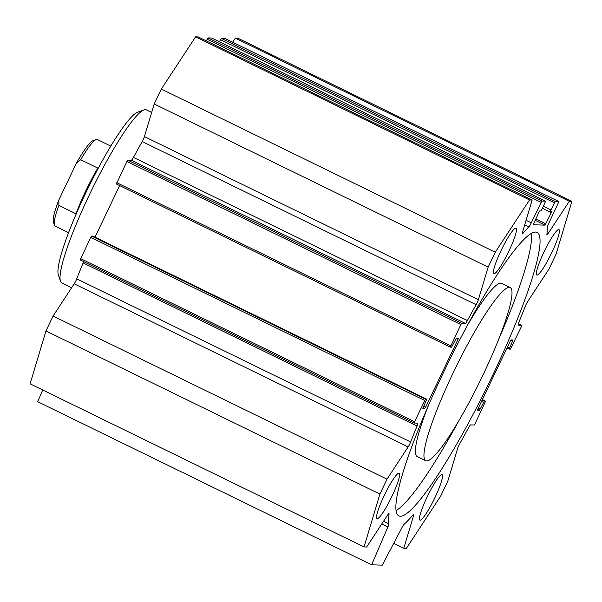 <?xml version="1.0" encoding="UTF-8"?>
<svg xmlns="http://www.w3.org/2000/svg" width="602" height="602" viewBox="0 0 602 602"><rect width="100%" height="100%" fill="white"/><g stroke="black" fill="none" stroke-linecap="round" stroke-linejoin="round"><path stroke-width="0.9" d="M428.586 405.078A96.305 13.899 116 0 0 417.133 456.497L425.697 460.68A96.305 13.899 116 0 0 480.464 380.253A96.305 13.899 116 0 0 510.24 287.621A96.305 13.899 116 0 0 452.779 373.646A96.305 13.899 116 0 0 425.697 460.68M510.24 287.621L501.677 283.437A96.305 13.899 116 0 0 468.153 324.079M531.37 233.501A157.694 22.763 -64 0 1 498.787 339.046M459.228 420.046A157.694 22.763 -64 0 1 396.003 510.616M443.087 373.323A157.694 22.763 -64 0 1 537.187 232.455A157.694 22.763 -64 0 1 488.425 384.144A157.694 22.763 -64 0 1 398.75 515.846A157.694 22.763 -64 0 1 443.087 373.323M533.206 224.757L545.058 225.148L551.289 212.574L551.695 211.272L550.529 211.227L550.935 209.925L555.194 201.474L558.927 201.595L548.746 223.402A4.816 0.692 116 0 0 547.301 227.496A173.346 25.021 -64 0 1 546.887 234.306A4.816 0.692 116 0 0 546.962 234.742A4.816 0.692 116 0 0 548.151 233.501L569.289 201.279L571.9 201.369L556.037 254.232L548.926 269.147L527.788 301.369A4.816 0.692 116 0 0 525.268 306.335A173.346 25.021 -64 0 1 518.871 322.258A4.816 0.692 116 0 0 518.171 325.14A4.816 0.692 116 0 0 518.217 325.155L521.806 325.268L521.415 326.577L510.428 349.13L509.157 349.085L513.077 339.964L511.083 339.897L510.24 341.191L477.965 408.848L477.559 410.158L479.546 410.225L484.347 401.135L485.611 401.173L475.068 423.733L474.226 425.027L470.636 424.907A4.816 0.692 116 0 0 468.544 427.759A173.346 25.021 -64 0 1 459.8 443.599A4.816 0.692 116 0 0 457.573 448.58L447.79 481.179L440.672 496.093L406.403 548.347L403.784 548.256L413.574 515.658A4.816 0.692 116 0 0 413.687 514.379A4.816 0.692 116 0 0 413.092 514.8A173.346 25.021 -64 0 1 404.055 524.372A4.816 0.692 116 0 0 402.083 527.397L382.262 565.165L371.63 564.811L387.891 526.923A4.816 0.692 116 0 0 388.824 523.86A173.346 25.021 -64 0 1 389.05 514.003A4.816 0.692 116 0 0 388.975 513.559A4.816 0.692 116 0 0 387.786 514.8L366.648 547.022L364.037 546.94L379.9 494.076L387.018 479.162L408.148 446.932A4.816 0.692 116 0 0 410.669 441.966A173.346 25.021 -64 0 1 417.066 426.043A4.816 0.692 116 0 0 417.765 423.161A4.816 0.692 116 0 0 417.72 423.153L414.131 423.033L414.53 421.724L425.509 399.179L426.78 399.224L422.86 408.337L424.854 408.404L425.697 407.11L457.971 339.453L458.378 338.143L456.391 338.076L451.59 347.173L450.326 347.128L460.869 324.568L461.719 323.274L465.308 323.394A4.816 0.692 116 0 0 467.393 320.542A173.346 25.021 -64 0 1 476.144 304.702A4.816 0.692 116 0 0 478.364 299.721L488.154 267.122L495.265 252.208L529.542 199.954L532.153 200.045L522.37 232.643A4.816 0.692 116 0 0 522.258 233.922A4.816 0.692 116 0 0 522.845 233.501A173.346 25.021 -64 0 1 528.827 226.886A4.816 0.692 116 0 0 531.28 222.815L541.898 201.03L545.638 201.158L541.815 209.616L540.965 210.911L539.828 210.873L538.978 212.167L533.184 224.742M500.962 250.778A25.276 3.65 -64 0 1 516.049 228.196A25.276 3.65 -64 0 1 508.231 252.509A25.276 3.65 -64 0 1 493.858 273.624A25.276 3.65 -64 0 1 500.962 250.778M384.076 495.83A25.276 3.65 -64 0 1 399.164 473.247A25.276 3.65 -64 0 1 391.345 497.568A25.276 3.65 -64 0 1 376.972 518.676A25.276 3.65 -64 0 1 384.076 495.83M426.999 497.26A25.276 3.65 -64 0 1 442.079 474.677A25.276 3.65 -64 0 1 434.268 498.99A25.276 3.65 -64 0 1 419.887 520.105A25.276 3.65 -64 0 1 426.999 497.26M543.884 252.208A25.276 3.65 -64 0 1 558.965 229.625A25.276 3.65 -64 0 1 551.154 253.939A25.276 3.65 -64 0 1 536.773 275.054A25.276 3.65 -64 0 1 543.884 252.208M151.674 112.469L146.331 109.857A96.305 13.899 116 0 0 144.059 109.895L137.775 112.122A91.489 13.206 116 0 0 87.915 188.501A91.489 13.206 116 0 0 58.326 274.775L60.426 281.104A96.305 13.899 116 0 0 61.795 282.917L71.646 287.733M144.059 109.895A96.305 13.899 116 0 0 91.572 190.285A96.305 13.899 116 0 0 60.426 281.104M495.265 252.208L161.328 89.088L154.21 103.995L144.427 136.601A4.816 0.692 -64 0 1 142.2 141.575A173.346 25.021 116 0 0 133.456 157.423A4.816 0.692 -64 0 1 131.364 160.267L127.775 160.147L126.932 161.441L116.397 184.009L450.311 347.121M488.154 267.122L154.21 103.995M119.625 185.582L95.018 237.158M426.78 399.224L92.843 236.097L91.572 236.052L90.729 237.346L80.186 259.906L414.108 423.018M83.633 261.592A4.816 0.692 -64 0 1 83.129 262.923A173.346 25.021 116 0 0 76.732 278.846A4.816 0.692 -64 0 1 74.212 283.813L53.074 316.035L45.963 330.95L30.1 383.813L364.037 546.94M387.018 479.162L53.074 316.035M379.9 494.076L45.963 330.95M42.719 389.976L37.685 401.692L371.63 564.811M211.686 38.031L545.623 201.151L211.701 38.031L207.961 37.903L206.313 40.876M532.153 200.045L198.216 36.918L195.597 36.835L161.328 89.088M529.542 199.954L195.597 36.835M224.982 38.468L558.919 201.595L224.982 38.468L221.258 38.347L219.384 41.786M571.9 201.369L237.963 38.242L235.352 38.152L232.681 42.23M403.784 548.256L393.716 543.335M569.289 201.279L235.352 38.152M97.802 168.093A48.152 6.953 116 0 0 76.002 213.793L58.876 205.425L58.861 199.932L76.416 163.134L80.676 159.733L97.802 168.093M68.553 232.635L55.098 226.059A48.152 6.953 -64 0 1 54.413 225.156A48.152 6.953 -64 0 1 58.876 205.425M80.676 159.733A48.152 6.953 -64 0 1 96.23 139.544A48.152 6.953 -64 0 1 97.366 139.529L110.828 146.105M58.861 199.932A45.744 6.607 116 0 0 53.367 221.987L54.413 225.156M96.23 139.544L93.092 140.665A45.744 6.607 116 0 0 76.416 163.134M478.364 299.721L144.427 136.601M476.144 304.702L142.2 141.575M467.393 320.542L133.456 157.423M465.308 323.394L131.364 160.267M461.719 323.274L127.775 160.147M460.869 324.568L126.932 161.441M450.732 345.819L116.796 182.699M457.971 339.453L456.023 338.497M425.697 407.11L423.695 406.132M424.854 408.404L423.048 407.524M426.765 399.216L92.828 236.097M425.509 399.179L91.572 236.052M424.666 400.473L90.729 237.346M414.53 421.724L80.585 258.597M417.066 426.043L83.129 262.923M410.669 441.966L76.732 278.846M408.148 446.932L74.212 283.813M389.05 514.003L388.576 513.769M388.824 523.86L383.534 521.279M387.891 526.923L381.788 523.943M545.058 225.148L535.11 220.287M541.898 201.03L207.961 37.903M541.055 202.325L207.118 39.198M531.28 222.815L526.08 220.279M528.827 226.886L524.703 224.87M522.845 233.501L522.22 233.2M413.574 515.658L412.716 515.244M485.603 401.173L482.375 399.6M484.347 401.135L482.157 400.059M483.496 402.422L481.495 401.444M480.396 408.931L478.394 407.953M479.546 410.225L477.747 409.345M512.671 341.274L510.714 340.318M509.563 347.775L507.561 346.797M509.149 349.07L506.982 348.016L509.157 349.085M521.806 325.268L518.367 323.59L521.814 325.276M548.151 233.501L547.03 232.959M555.194 201.474L221.258 38.347M554.344 202.761L220.407 39.642M550.935 209.925L543.425 206.253M551.289 212.574L542.462 208.269M545.909 223.854L535.772 218.902M450.326 347.128L116.389 184.001M414.123 423.025L80.186 259.906M485.611 401.173L482.375 399.593"/></g></svg>
